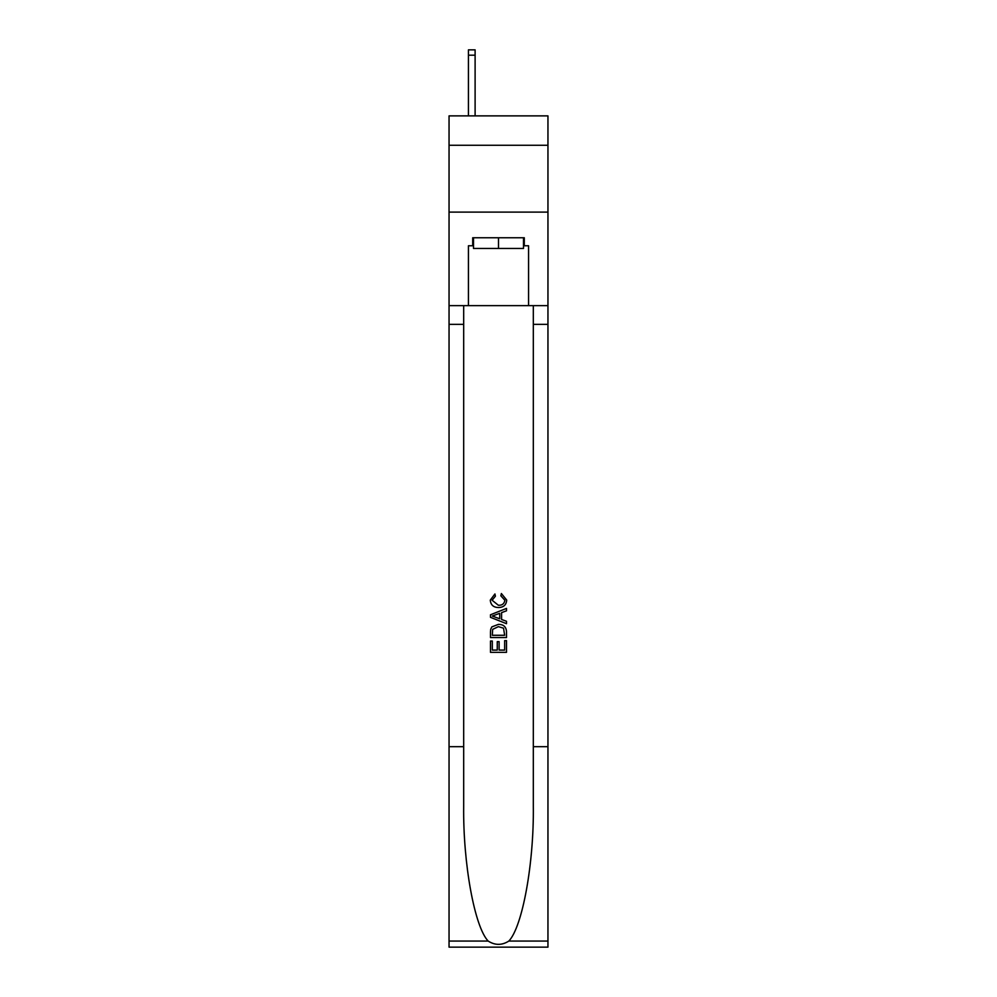 <?xml version="1.0" encoding="UTF-8"?>
<svg xmlns="http://www.w3.org/2000/svg" width="997" height="997" viewBox="0 0 997 997"><rect width="100%" height="100%" fill="white"/><g stroke="black" fill="none" stroke-linecap="round" stroke-linejoin="round"><path stroke-width="1.5" d="M547.951 145.275L547.951 115.876L449.049 115.876L449.049 145.275L547.951 145.275L547.951 212.099L449.049 212.099L449.049 145.275M523.487 237.76L523.487 248.452L473.513 248.452L473.513 237.76M498.5 237.76L498.5 248.452M504.656 640.622L504.656 650.081L499.111 650.081L504.656 650.081L504.656 640.622L506.513 640.622L506.513 652.337L490.474 652.337L490.474 641.034L490.474 652.337M497.254 641.644L497.254 650.081L492.319 650.081L497.254 650.081L497.254 641.644L499.111 641.644L499.111 650.081M491.857 626.889L490.711 629.219L491.857 626.889L498.4 624.384C503.535 624.359 506.239 626.826 506.513 631.799L506.513 637.532L490.474 637.532L490.474 632.048L490.474 637.532M501.379 593.539L500.855 595.795L501.379 593.539L506.713 600.082C506.289 605.005 503.497 607.485 498.375 607.522L498.375 607.522C493.453 607.41 490.748 604.955 490.275 600.132L494.936 593.95L495.409 596.206L492.119 600.244L498.363 605.254C502.114 605.453 504.283 603.796 504.868 600.294L500.855 595.795M508.844 941.056L547.951 941.056L547.951 947.15L449.049 947.15L449.049 746.678L463.68 746.678L463.68 806.274C462.969 863.24 474.535 926.886 488.156 941.056C495.048 945.443 501.94 945.443 508.844 941.056C522.465 926.886 534.031 863.24 533.32 806.274L533.32 305.643M490.474 614.775L490.474 617.33L506.513 623.698L490.474 617.33L490.474 614.775L506.513 608.407L490.474 614.775M533.32 746.678L547.951 746.678L547.951 212.099M449.049 746.678L449.049 212.099M463.68 305.643L463.68 746.678M547.951 941.056L547.951 746.678M449.049 305.643L468.428 305.643L468.428 245.773L473.513 245.773M523.487 245.773L524.297 245.773L524.297 237.76L472.703 237.76L472.703 245.773M524.297 245.773L528.572 245.773L528.572 305.643L547.951 305.643M468.428 305.643L528.572 305.643M506.513 608.407L506.513 610.812L501.578 612.632L501.578 619.473L506.513 621.293L506.513 623.698M495.285 617.143L499.721 618.788L499.721 613.317L492.319 616.046L495.285 617.143M499.721 613.317L499.721 618.788M490.474 632.048L490.711 629.219M503.522 628.185L504.656 635.276L503.522 628.185L498.375 626.639L492.655 629.369L492.319 635.276L504.656 635.276L492.319 635.276M490.474 641.034L492.319 641.034L492.319 650.081M475.108 115.876L475.108 55.196L468.428 55.196L468.428 49.85L475.108 49.85L475.108 55.196M468.428 115.876L468.428 55.196M533.32 324.361L547.951 324.361M463.68 324.361L449.049 324.361M449.049 941.056L488.156 941.056M475.108 49.85L468.428 49.85"/></g></svg>
